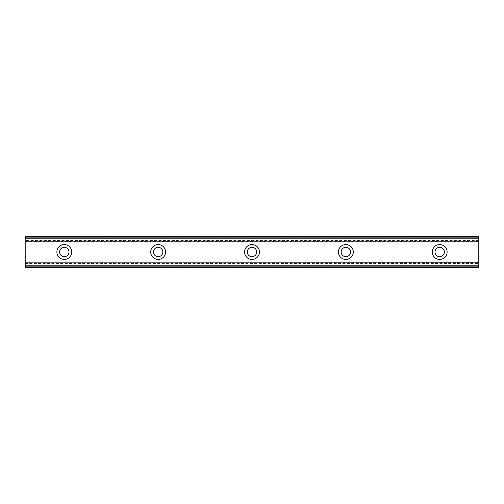 <?xml version="1.0" encoding="UTF-8"?>
<svg xmlns="http://www.w3.org/2000/svg" width="504" height="504" viewBox="0 0 504 504"><rect width="100%" height="100%" fill="white"/><g stroke="black" fill="none" stroke-linecap="round" stroke-linejoin="round"><path stroke-width="0.38" stroke-dasharray="2.52 1.89" d="M64.304 256.693A4.694 4.694 0 0 1 59.611 252A4.694 4.694 0 0 1 64.304 247.306A4.694 4.694 0 0 1 68.998 252A4.694 4.694 0 0 1 64.304 256.693M439.696 256.693A4.694 4.694 0 0 1 435.002 252A4.694 4.694 0 0 1 439.696 247.306A4.694 4.694 0 0 1 444.389 252A4.694 4.694 0 0 1 439.696 256.693M345.851 256.693A4.694 4.694 0 0 1 341.158 252A4.694 4.694 0 0 1 345.851 247.306A4.694 4.694 0 0 1 350.538 252A4.694 4.694 0 0 1 345.851 256.693M252 256.693A4.694 4.694 0 0 1 247.306 252A4.694 4.694 0 0 1 252 247.306A4.694 4.694 0 0 1 256.693 252A4.694 4.694 0 0 1 252 256.693M158.149 256.693A4.694 4.694 0 0 1 153.462 252A4.694 4.694 0 0 1 158.149 247.306A4.694 4.694 0 0 1 162.842 252A4.694 4.694 0 0 1 158.149 256.693M64.304 244.572A7.428 7.428 0 0 0 56.876 252A7.428 7.428 0 0 0 64.304 259.428A7.428 7.428 0 0 0 71.732 252A7.428 7.428 0 0 0 64.304 244.572M439.696 244.572A7.428 7.428 0 0 0 432.268 252A7.428 7.428 0 0 0 439.696 259.428A7.428 7.428 0 0 0 447.124 252A7.428 7.428 0 0 0 439.696 244.572M345.851 244.572A7.428 7.428 0 0 0 338.417 252A7.428 7.428 0 0 0 345.851 259.428A7.428 7.428 0 0 0 353.279 252A7.428 7.428 0 0 0 345.851 244.572M252 244.572A7.428 7.428 0 0 0 244.572 252A7.428 7.428 0 0 0 252 259.428A7.428 7.428 0 0 0 259.428 252A7.428 7.428 0 0 0 252 244.572M158.149 244.572A7.428 7.428 0 0 0 150.721 252A7.428 7.428 0 0 0 158.149 259.428A7.428 7.428 0 0 0 165.583 252A7.428 7.428 0 0 0 158.149 244.572M478.8 262.937L478.8 267.643L478.8 262.937L25.2 262.937L478.8 262.723M478.8 238.203L25.2 238.203L25.2 265.797L478.8 265.797L478.8 236.357L25.2 236.357L25.2 241.277L25.2 236.357L478.8 236.357L478.8 241.277L478.8 236.357L25.2 236.357L25.2 238.203M25.2 262.723L25.2 265.797M478.8 265.797L478.8 267.643L25.2 267.643L478.8 267.643L25.2 267.643L25.2 262.937M478.8 237.913L25.2 237.913M25.2 266.087L478.8 266.087M478.8 236.754L25.2 236.754M25.2 267.246L478.8 267.246M25.2 241.063L478.8 241.063M478.8 240.496L25.2 240.496M25.2 263.504L478.8 263.504M25.2 241.277L478.8 241.277"/><path stroke-width="0.76" d="M64.304 256.693A4.694 4.694 0 0 1 59.611 252A4.694 4.694 0 0 1 64.304 247.306A4.694 4.694 0 0 1 68.998 252A4.694 4.694 0 0 1 64.304 256.693M439.696 256.693A4.694 4.694 0 0 1 435.002 252A4.694 4.694 0 0 1 439.696 247.306A4.694 4.694 0 0 1 444.389 252A4.694 4.694 0 0 1 439.696 256.693M345.851 256.693A4.694 4.694 0 0 1 341.158 252A4.694 4.694 0 0 1 345.851 247.306A4.694 4.694 0 0 1 350.538 252A4.694 4.694 0 0 1 345.851 256.693M252 256.693A4.694 4.694 0 0 1 247.306 252A4.694 4.694 0 0 1 252 247.306A4.694 4.694 0 0 1 256.693 252A4.694 4.694 0 0 1 252 256.693M158.149 256.693A4.694 4.694 0 0 1 153.462 252A4.694 4.694 0 0 1 158.149 247.306A4.694 4.694 0 0 1 162.842 252A4.694 4.694 0 0 1 158.149 256.693M64.304 244.572A7.428 7.428 0 0 0 56.876 252A7.428 7.428 0 0 0 64.304 259.428A7.428 7.428 0 0 0 71.732 252A7.428 7.428 0 0 0 64.304 244.572M439.696 244.572A7.428 7.428 0 0 0 432.268 252A7.428 7.428 0 0 0 439.696 259.428A7.428 7.428 0 0 0 447.124 252A7.428 7.428 0 0 0 439.696 244.572M345.851 244.572A7.428 7.428 0 0 0 338.417 252A7.428 7.428 0 0 0 345.851 259.428A7.428 7.428 0 0 0 353.279 252A7.428 7.428 0 0 0 345.851 244.572M252 244.572A7.428 7.428 0 0 0 244.572 252A7.428 7.428 0 0 0 252 259.428A7.428 7.428 0 0 0 259.428 252A7.428 7.428 0 0 0 252 244.572M158.149 244.572A7.428 7.428 0 0 0 150.721 252A7.428 7.428 0 0 0 158.149 259.428A7.428 7.428 0 0 0 165.583 252A7.428 7.428 0 0 0 158.149 244.572M25.2 266.137L25.2 262.174L478.8 262.174L478.8 267.643L25.2 267.643L25.2 266.137L478.8 266.137M25.2 237.863L478.8 237.863L478.8 236.357L25.2 236.357L25.2 262.174M478.8 237.863L478.8 262.174M478.8 265.759L25.2 265.759M25.2 241.826L478.8 241.826M25.2 238.241L478.8 238.241"/></g></svg>
